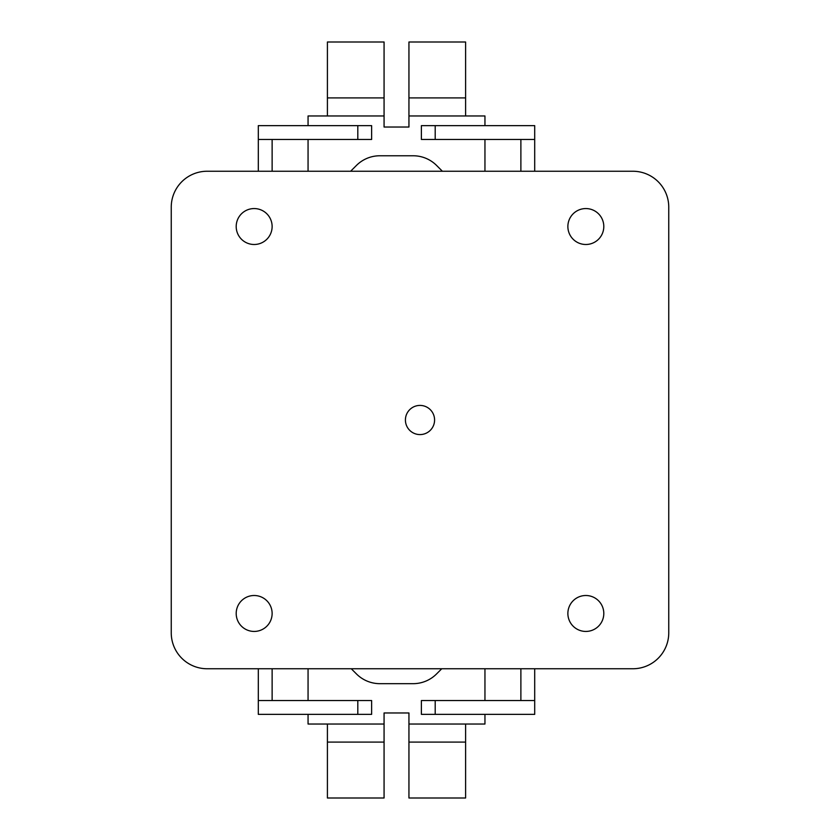 <?xml version="1.0" encoding="UTF-8"?>
<svg xmlns="http://www.w3.org/2000/svg" width="840" height="840" viewBox="0 0 840 840"><rect width="100%" height="100%" fill="white"/><g stroke="black" fill="none" stroke-linecap="round" stroke-linejoin="round"><path stroke-width="1.26" d="M420 405.416A14.585 14.585 0 0 0 405.416 420A14.585 14.585 0 0 0 420 434.584A14.585 14.585 0 0 0 434.584 420A14.585 14.585 0 0 0 420 405.416M254.163 631.438A17.965 17.965 0 0 0 272.129 613.473A17.965 17.965 0 0 0 254.163 595.508A17.965 17.965 0 0 0 236.197 613.473A17.965 17.965 0 0 0 254.163 631.438M585.837 631.438A17.965 17.965 0 0 0 603.803 613.473A17.965 17.965 0 0 0 585.837 595.508A17.965 17.965 0 0 0 567.872 613.473A17.965 17.965 0 0 0 585.837 631.438M585.837 244.493A17.965 17.965 0 0 0 603.803 226.527A17.965 17.965 0 0 0 585.837 208.561A17.965 17.965 0 0 0 567.872 226.527A17.965 17.965 0 0 0 585.837 244.493M254.163 244.493A17.965 17.965 0 0 0 272.129 226.527A17.965 17.965 0 0 0 254.163 208.561A17.965 17.965 0 0 0 236.197 226.527A17.965 17.965 0 0 0 254.163 244.493M308.06 125.643L308.06 115.973L384.069 115.973L384.069 127.029L408.944 127.029L408.944 115.973L484.953 115.973L484.953 125.643M308.06 139.461L308.06 171.245M308.06 668.755L308.06 700.539M308.06 714.357L308.06 724.028L384.069 724.028L384.069 712.971L408.944 712.971L384.069 712.971M484.953 714.357L484.953 724.028L408.944 724.028L408.944 712.971M484.953 668.755L484.953 700.539M484.953 139.461L484.953 171.245M442.386 171.245L436.622 165.48A33.169 33.169 0 0 0 413.175 155.768L379.838 155.768A33.169 33.169 0 0 0 356.391 165.48L350.627 171.245M351.267 668.755L356.475 673.964A33.169 33.169 0 0 0 379.921 683.676L413.091 683.676A33.169 33.169 0 0 0 436.538 673.964L441.745 668.755M258.31 668.755L258.31 700.539L272.129 700.539L272.129 668.755M272.129 171.245L272.129 139.461L258.31 139.461L258.31 125.643L371.627 125.643L371.627 139.461L357.808 139.461L357.808 125.643M520.884 171.245L520.884 139.461L534.702 139.461L534.702 125.643L421.386 125.643L421.386 139.461L435.204 139.461L435.204 125.643M534.702 668.755L534.702 700.539L520.884 700.539L520.884 668.755M435.204 700.539L534.702 700.539L534.702 714.357L421.386 714.357L421.386 700.539L435.204 700.539L435.204 714.357M534.702 171.245L534.702 139.461L435.204 139.461M258.31 171.245L258.31 139.461L357.808 139.461M408.944 97.913L465.602 97.913L465.602 42L408.944 42L408.944 115.973M408.944 724.028L408.944 798L465.602 798L465.602 724.028M465.602 97.913L465.602 115.973M327.411 724.028L327.411 798L384.069 798L384.069 724.028M384.069 97.913L384.069 42L327.411 42L327.411 97.913L384.069 97.913L384.069 115.973M327.411 115.973L327.411 97.913M357.808 700.539L258.31 700.539L258.31 714.357L371.627 714.357L371.627 700.539L357.808 700.539L357.808 714.357M668.755 632.825L668.755 207.175A35.931 35.931 0 0 0 632.825 171.245L207.175 171.245A35.931 35.931 0 0 0 171.245 207.175L171.245 632.825A35.931 35.931 0 0 0 207.175 668.755L632.825 668.755A35.931 35.931 0 0 0 668.755 632.825L668.755 207.175M632.825 171.245L207.175 171.245M171.245 207.175L171.245 632.825M207.175 668.755L632.825 668.755M408.944 742.087L465.602 742.087M327.411 742.087L384.069 742.087M384.069 127.029L408.944 127.029"/></g></svg>

